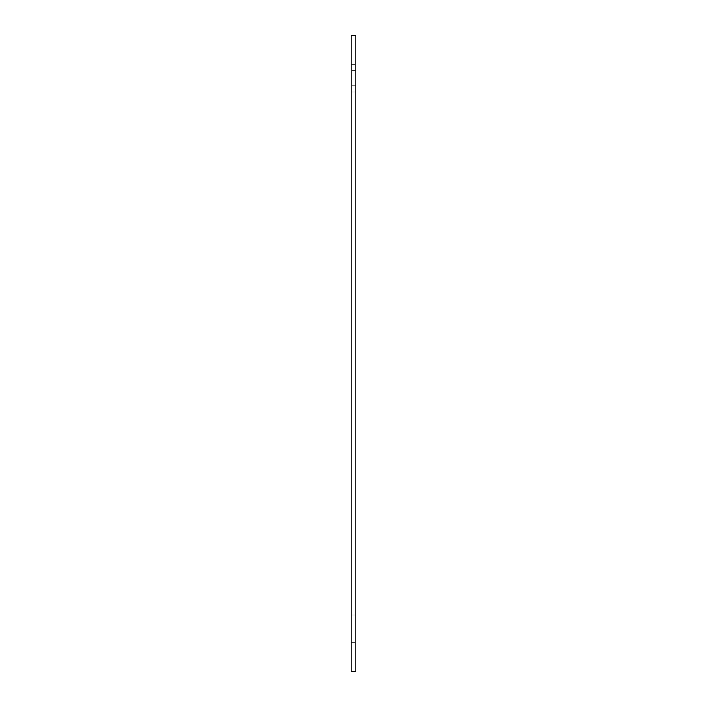 <?xml version="1.0" encoding="UTF-8"?>
<svg xmlns="http://www.w3.org/2000/svg" width="707" height="707" viewBox="0 0 707 707"><rect width="100%" height="100%" fill="white"/><g stroke="black" fill="none" stroke-linecap="round" stroke-linejoin="round"><path stroke-width="0.53" stroke-dasharray="3.54 2.65" d="M351.202 78.177L351.202 91.954L351.202 78.177M355.798 78.177L355.798 91.954L355.798 78.177M355.798 628.823L355.798 642.601L355.798 628.823M351.202 628.823L351.202 642.601L351.202 628.823M355.798 35.35L355.798 671.65L351.202 671.65L351.202 35.35L355.798 35.35M355.798 70.594L351.202 70.594M355.798 85.768L351.202 85.768M351.202 642.601L355.798 642.601L351.202 642.601M351.202 615.046L355.798 615.046L351.202 615.046M351.202 91.954L355.798 91.954L351.202 91.954M351.202 64.399L355.798 64.399L351.202 64.399"/><path stroke-width="1.06" d="M351.202 671.65L355.798 671.65L355.798 35.35L351.202 35.35L351.202 671.65"/></g></svg>
